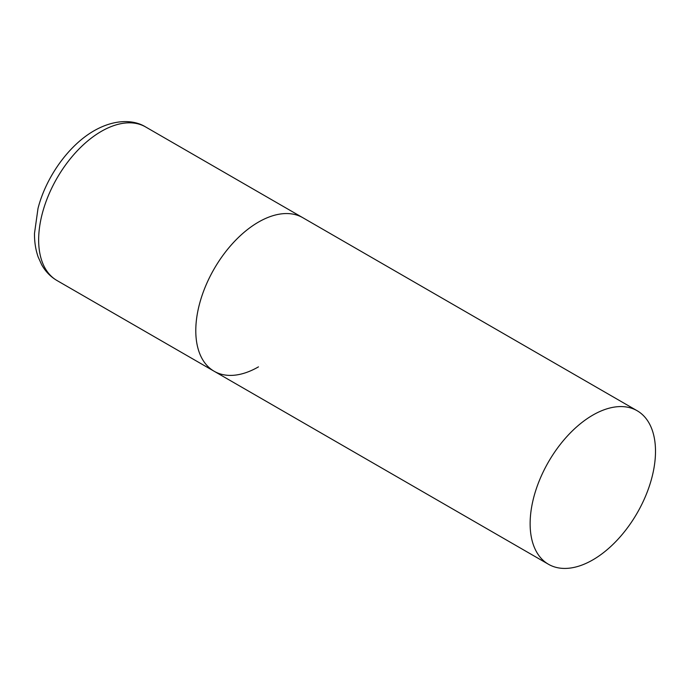 <?xml version="1.0" encoding="UTF-8"?>
<svg xmlns="http://www.w3.org/2000/svg" width="690" height="690" viewBox="0 0 690 690"><rect width="100%" height="100%" fill="white"/><g stroke="black" fill="none" stroke-linecap="round" stroke-linejoin="round"><path stroke-width="1.03" d="M258.474 366.864A88.656 51.181 -60 0 1 214.15 371.255A88.656 51.181 -60 0 1 200.557 300.219A88.656 51.181 -60 0 1 258.474 222.094A88.656 51.181 -60 0 1 302.807 217.704A88.656 51.181 120 0 0 234.488 241.457A88.656 51.181 120 0 0 195.788 330.674A88.656 51.181 120 0 0 214.15 371.255L57.011 280.537A88.656 51.181 -60 0 1 43.418 209.493A88.656 51.181 -60 0 1 101.335 131.367A88.656 51.181 -60 0 1 145.668 126.977C134.188 119.758 115.23 118.723 94.245 130.669C68.793 145.116 46.04 177.002 38.002 208.458L34.5 233.358C34.397 241.862 35.621 249.737 38.157 256.973L41.624 264.649C45.385 271.42 50.517 276.716 57.011 280.537M655.5 451.312A88.656 51.181 120 0 0 637.137 410.731A88.656 51.181 120 0 0 568.819 434.484A88.656 51.181 120 0 0 530.127 523.701A88.656 51.181 120 0 0 548.49 564.282A88.656 51.181 120 0 0 616.8 540.529A88.656 51.181 120 0 0 655.5 451.312M637.137 410.731L145.668 126.977M214.15 371.255L548.49 564.282"/></g></svg>
